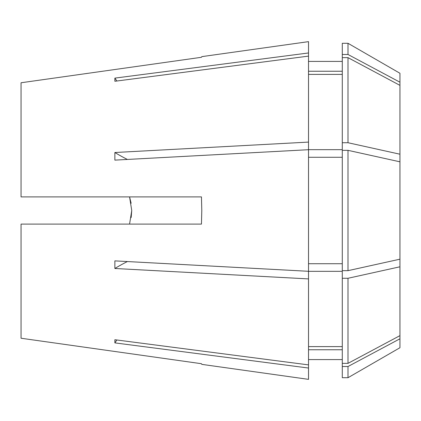 <?xml version="1.0" encoding="UTF-8"?>
<svg xmlns="http://www.w3.org/2000/svg" width="421" height="421" viewBox="0 0 421 421"><rect width="100%" height="100%" fill="white"/><g stroke="black" fill="none" stroke-linecap="round" stroke-linejoin="round"><path stroke-width="0.63" d="M131.168 217.536L131.741 210.5L129.568 224.093M347.999 150.334L399.95 161.817L399.95 259.183L347.999 270.666L342.289 270.666L342.289 150.334L347.999 150.334L347.999 270.666M21.05 338.237L201.459 363.712L201.806 364.365L201.459 363.712L21.05 338.237L21.05 224.093L201.459 224.093L201.801 210.5L201.459 196.907L21.05 196.907L21.05 82.763L201.459 57.288L201.806 56.635L201.459 57.288L21.05 82.763M201.806 56.635L308.519 41.642L308.519 52.962L114.87 78.117L114.87 81.269L308.519 56.114L308.519 142.093L114.87 152.513L114.87 160.122L308.519 149.702L308.519 271.298L114.87 260.878L114.87 268.487L308.519 278.907L308.519 364.886L114.87 339.731L114.87 342.883L308.519 368.038L308.519 379.358L201.806 364.365M342.289 157.275L308.519 157.275M342.289 263.725L308.519 263.725M347.999 142.724L347.999 57.64L399.95 85.363L399.95 154.207L347.999 142.724L342.289 142.724L342.289 149.665L308.519 149.665L308.519 142.093M347.999 57.64L342.289 57.64L342.289 142.724M342.289 74.391L308.519 74.391M399.95 161.817L399.95 154.207M342.289 54.488L342.289 43.289L347.999 43.289L399.95 73.28L399.95 82.211L347.999 54.488L342.289 54.488L342.289 57.64M347.999 43.289L347.999 54.488M342.289 71.238L308.519 71.238M308.519 56.114L308.519 52.962M399.95 85.363L399.95 82.211M399.95 259.183L399.95 347.72L347.999 377.711L347.999 366.512L342.289 366.512L342.289 377.711L347.999 377.711M399.95 338.789L347.999 366.512M342.289 366.512L342.289 363.36L347.999 363.36L399.95 335.637M342.289 349.762L308.519 349.762L342.289 349.762M308.519 364.886L308.519 368.038M399.95 266.793L347.999 278.276L347.999 363.36M347.999 278.276L342.289 278.276L342.289 363.36M342.289 278.276L342.289 271.334L308.519 271.334L308.519 278.907M342.289 346.609L308.519 346.609M131.136 203.259L129.568 196.907L131.741 210.5M127.379 261.552A255.347 97.714 0 0 0 114.87 268.487M116.87 339.989A255.347 235.907 0 0 0 114.87 342.883M116.87 81.011A255.347 235.907 0 0 1 114.87 78.117M127.379 159.448A255.347 97.714 0 0 1 114.87 152.513M308.519 61.413L342.289 61.413M308.519 359.587L342.289 359.587"/></g></svg>
